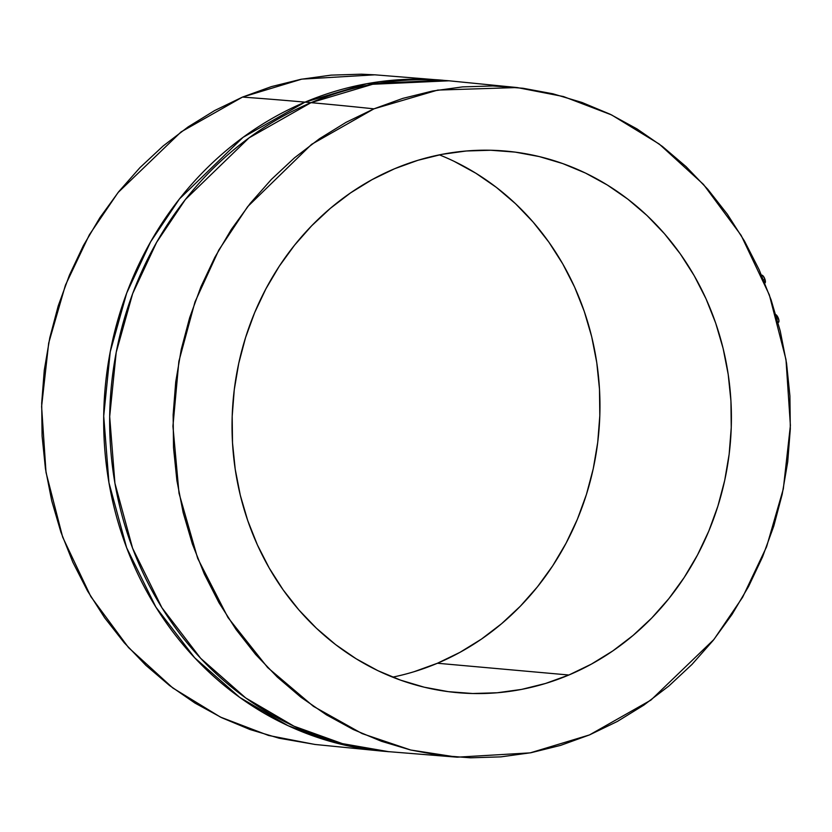 <?xml version="1.0" encoding="UTF-8"?>
<svg xmlns="http://www.w3.org/2000/svg" width="832" height="832" viewBox="0 0 832 832"><rect width="100%" height="100%" fill="white"/><g stroke="black" fill="none" stroke-linecap="round" stroke-linejoin="round"><path stroke-width="1.25" d="M778.055 322.535L778.461 322.369A4.233 1.508 -112.9 0 0 778.482 318.614L777.13 319.186L778.482 318.614A4.233 1.508 -112.9 0 0 775.83 314.642M764.93 279.24L763.516 279.843L764.93 279.24A4.233 1.508 -112.9 0 0 761.613 275.194L763.058 275.902L764.93 279.24A4.233 1.508 -112.9 0 1 764.899 282.994L764.93 279.24M392.631 677.144A271.866 249.506 95.1 0 0 437.434 663.25L568.88 675.012A271.866 249.506 -84.9 0 1 457.486 692.661A271.866 249.506 -84.9 0 1 234.125 461.126A271.866 249.506 -84.9 0 1 394.566 168.75L372.05 179.65L350.584 192.878L330.387 208.312L311.657 225.794L294.549 245.18L279.25 266.25L265.907 288.839L254.634 312.697L245.554 337.605L238.742 363.324L234.281 389.615L232.19 416.208L232.513 442.863L235.227 469.31L240.313 495.31L247.738 520.593L257.4 544.929L269.235 568.079L283.109 589.826L298.896 609.95L316.451 628.264L335.587 644.592L356.138 658.767L377.894 670.675L400.66 680.17L424.195 687.19L448.292 691.652L472.701 693.514L497.203 692.765L521.56 689.406L545.522 683.467L568.88 675.012L591.396 664.113L612.851 650.884L633.048 635.45L651.789 617.968L668.886 598.593L684.185 577.512L697.528 554.934L708.802 531.066L717.881 506.158L724.693 480.438L729.165 454.147L731.245 427.554L730.933 400.899L728.208 374.452L723.122 348.452L715.707 323.17L706.035 298.834L694.2 275.683L680.326 253.937L664.539 233.813L646.994 215.498L627.848 199.17L607.298 184.995L585.541 173.087L562.786 163.592L539.24 156.572L515.154 152.11L490.734 150.249L466.232 150.998L441.886 154.357L417.914 160.295L394.566 168.75A271.866 249.506 -84.9 0 1 505.95 151.102A271.866 249.506 -84.9 0 1 729.31 382.637A271.866 249.506 -84.9 0 1 568.88 675.012L437.434 663.25L414.086 671.705M517.098 87.547L449.01 80.798L374.837 74.818L301.777 79.134L242.497 97.084A20814.997 7429.999 67.1 0 1 305.032 102.138L366.683 83.741L443.04 80.267A336.814 309.109 95.1 0 0 305.032 102.138L311.012 102.669A336.814 309.109 -84.9 0 1 449.01 80.798L372.663 84.271L311.012 102.669A20814.997 7429.999 67.1 0 1 373.932 108.846L437.726 90.085L517.098 87.547L563.482 96.554L611.603 114.93L659.225 144.04L703.477 184.413L741.156 235.383L769.33 294.85L785.98 359.528L790.4 425.485L783.318 488.925L766.584 546.811L742.622 597.251L713.95 639.444L650.894 700.118L589.503 734.916L560.622 745.378L530.982 752.721L500.864 756.87L470.569 757.806L440.378 755.498L410.582 749.986L381.472 741.302L353.33 729.55L326.414 714.834L301.007 697.299L277.337 677.102L255.632 654.462L236.111 629.574L218.941 602.68L204.318 574.049L192.358 543.962L183.186 512.689L176.894 480.542L173.524 447.834L173.139 414.866L175.718 381.982L181.241 349.471L189.665 317.658L200.897 286.853L214.833 257.348L231.338 229.424L250.255 203.351L271.409 179.39L294.58 157.758L319.55 138.674L346.091 122.314L373.932 108.846L402.813 98.384L432.453 91.042L462.571 86.892L492.866 85.956L523.068 88.265L552.864 93.777L581.963 102.461L610.116 114.213L637.021 128.929L662.428 146.463L686.098 166.66L707.803 189.301L727.334 214.198L744.494 241.082L759.127 269.714L771.077 299.811L780.25 331.074L786.552 363.22L789.911 395.928L790.306 428.896L787.727 461.781L782.194 494.291L773.781 526.105L762.549 556.91L748.613 586.414L732.098 614.338L713.18 640.411L692.037 664.373L668.866 686.005L643.885 705.089L617.354 721.448L589.503 734.916L530.223 752.866L457.163 757.182L410.738 750.017L362.107 733.595L313.446 706.358L267.634 667.534L227.989 617.562L197.673 558.366L179.015 493.23L172.931 426.223L178.87 361.369L194.99 301.943L218.806 250.058L247.655 206.638L311.574 144.352L373.932 108.846A20814.997 7429.999 -112.9 0 0 311.012 102.669L249.028 137.883L185.422 199.462L156.614 242.351L132.673 293.592L116.21 352.352L109.678 416.603L114.92 483.215L132.6 548.246L161.897 607.703L200.626 658.278L245.742 697.975L293.987 726.201L342.462 743.642L388.96 751.733A336.814 309.109 -84.9 0 1 112.247 464.88A336.814 309.109 -84.9 0 1 311.012 102.669L305.032 102.138A336.814 309.109 95.1 0 0 106.267 464.35A336.814 309.109 95.1 0 0 382.99 751.202A336.814 309.109 95.1 0 0 385.975 751.452L336.492 743.101L288.018 725.67L239.772 697.434L194.646 657.748L155.917 607.173L126.63 547.716L108.95 482.685L103.709 416.073L110.23 351.811L126.703 293.062L150.634 241.81L179.452 198.931L243.048 137.342L305.032 102.138A20814.997 7429.999 -112.9 0 0 242.497 97.084L181.106 131.882L118.05 192.556L89.378 234.749L65.416 285.189L48.682 343.075L41.6 406.515L46.02 472.472L62.67 537.15L90.844 596.617L128.523 647.587L172.775 687.96L220.397 717.07L268.518 735.446L314.902 744.453L382.99 751.202L457.163 757.182M375.222 74.849L361.431 74.194L331.136 75.13L301.018 79.279L271.378 86.622L242.497 97.084L214.646 110.552L188.115 126.911L163.134 145.995L139.963 167.627L118.82 191.589L99.902 217.662L83.387 245.586L69.451 275.09L58.219 305.895L49.806 337.709L44.273 370.219L41.694 403.104L42.089 436.072L45.448 468.78L51.75 500.926L60.923 532.189L72.873 562.286L87.506 590.918L104.666 617.802L124.197 642.699L145.902 665.34L169.572 685.537L194.979 703.071L221.884 717.787L250.037 729.539L279.136 738.223L315.162 744.474M454.106 161.325L475.862 173.233L496.413 187.408L515.549 203.736L533.104 222.05L548.891 242.174L562.765 263.921L574.6 287.071L584.262 311.407L591.687 336.69L596.773 362.69L599.487 389.137L599.81 415.792L597.719 442.385L593.258 468.676L586.446 494.395L577.366 519.303L566.093 543.161L552.75 565.75L537.451 586.82L520.343 606.206L501.613 623.688L481.416 639.122L459.95 652.35L437.434 663.25A271.866 249.506 95.1 0 0 599.966 407.098A271.866 249.506 95.1 0 0 439.369 154.856M775.809 314.642L778.721 319.384L778.866 321.828L777.816 322.306"/></g></svg>
